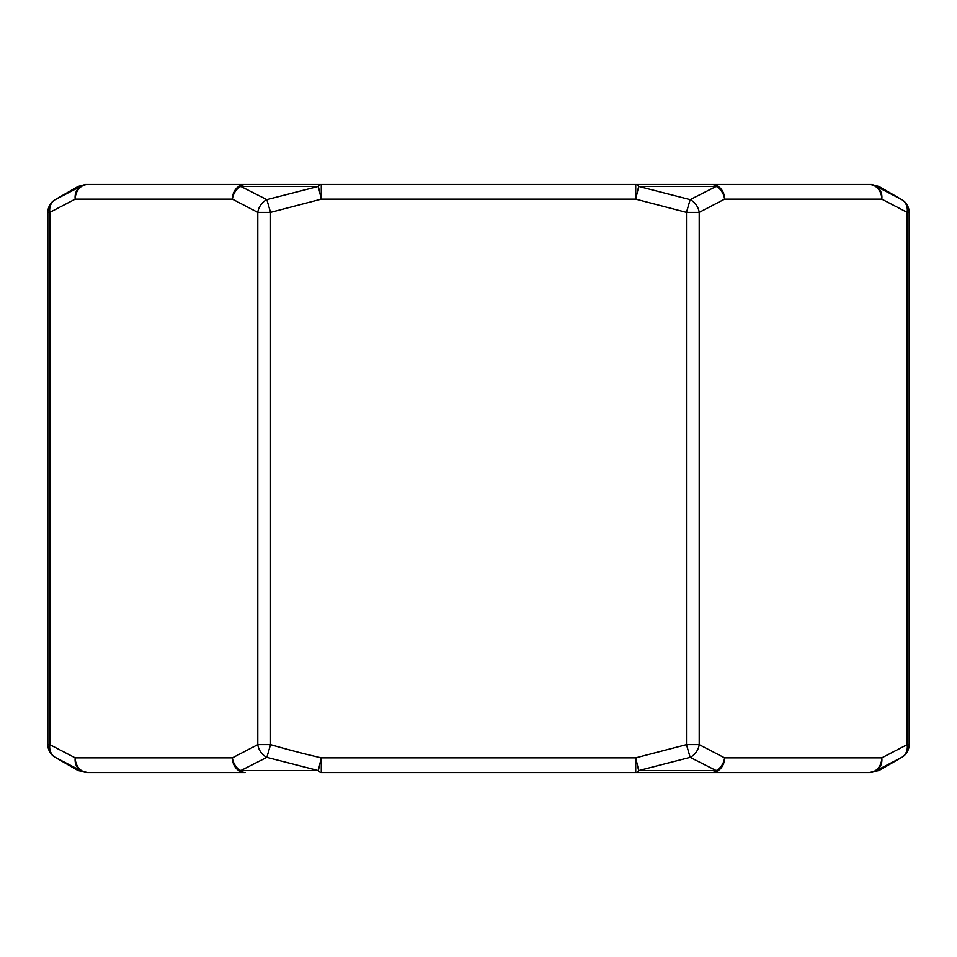 <?xml version="1.0" encoding="UTF-8"?>
<svg xmlns="http://www.w3.org/2000/svg" width="957" height="957" viewBox="0 0 957 957"><rect width="100%" height="100%" fill="white"/><g stroke="black" fill="none" stroke-linecap="round" stroke-linejoin="round"><path stroke-width="1.44" d="M87.924 184.438L85.46 184.438L87.924 184.438A14.702 12.728 90 0 0 75.196 199.14A14.702 12.405 -114.8 0 1 80.627 186.412L55.207 199.642A14.702 14.702 0 0 0 47.85 212.37L49.824 212.37A14.702 12.238 -120 0 1 55.207 199.642L78.115 186.412L80.615 186.412A14.702 14.606 -90 0 1 87.924 184.438L711.852 184.438A14.702 12.728 90 0 1 724.581 199.14A14.702 12.405 -114.8 0 0 716.207 186.412L690.153 199.642L638.666 186.412L635.723 199.14L635.723 184.438A14.702 5.886 90 0 1 638.666 186.412L716.207 186.412A14.702 8.733 -90 0 0 711.852 184.438L871.54 184.438L878.885 186.412L901.793 199.642L876.385 186.412L878.885 186.412M64.227 762.394L55.207 757.358A14.702 14.702 0 0 1 47.85 744.63L49.824 744.63L75.196 757.86L232.419 757.86A14.702 12.405 65.2 0 0 240.793 770.588A14.702 8.733 90 0 0 245.148 772.562L87.924 772.562L245.148 772.562A14.702 12.728 -90 0 1 232.419 757.86L257.792 744.63L270.532 744.63A1108.433 363.098 37.9 0 0 321.277 757.86L321.277 772.562L635.723 772.562L635.723 757.86L686.468 744.63L699.208 744.63L724.581 757.86L881.804 757.86A14.702 12.405 65.2 0 1 876.385 770.588L878.885 770.588L869.076 772.562A14.702 12.728 -90 0 0 881.804 757.86L907.176 744.63L907.176 212.37L881.804 199.14A14.702 12.728 -90 0 0 869.076 184.438L764.164 184.438M736.806 184.438L666.742 184.438M251.799 184.438L295.797 184.438M321.277 184.438L321.277 199.14L318.334 186.412A14.702 5.886 -90 0 1 321.277 184.438L307.496 184.438M166.841 184.438L184.462 184.438M315.284 184.438L310.977 184.438M321.277 772.562A14.702 5.886 -90 0 1 318.334 770.588L240.793 770.588L266.847 757.358L318.334 770.588L321.277 757.86L635.723 757.86L638.666 770.588L690.153 757.358L686.468 744.63L686.468 212.37L635.723 199.14L321.277 199.14L270.532 212.37L266.847 199.642L240.793 186.412L318.334 186.412L266.847 199.642A14.702 12.238 -60 0 0 257.792 212.37L232.419 199.14A14.702 12.728 -90 0 1 245.148 184.438A14.702 8.733 90 0 0 240.793 186.412A14.702 12.405 114.8 0 0 232.419 199.14L75.196 199.14L49.824 212.37L49.824 744.63A14.702 12.238 120 0 0 55.207 757.358L80.615 770.588L78.115 770.588L55.207 757.358M869.076 184.438A14.702 14.606 90 0 1 876.385 186.412A14.702 12.405 114.8 0 1 881.804 199.14L724.581 199.14L699.208 212.37L699.208 744.63A14.702 12.238 120 0 1 690.153 757.358L716.207 770.588L638.666 770.588A14.702 5.886 90 0 1 635.723 772.562L793.604 772.562M699.208 212.37A14.702 12.238 -120 0 0 690.153 199.642L686.468 212.37L699.208 212.37M893.084 194.773L901.793 199.642A14.702 12.238 -60 0 1 907.176 212.37L909.15 212.37A14.702 14.702 0 0 0 901.793 199.642M257.792 744.63A14.702 12.238 60 0 0 266.847 757.358L270.532 744.63L270.532 212.37L257.792 212.37L257.792 744.63M87.924 772.562A14.702 14.606 -90 0 1 80.615 770.588A14.702 12.405 -65.2 0 1 75.196 757.86A14.702 12.728 90 0 0 87.924 772.562L78.115 770.588M635.723 772.562L711.852 772.562A14.702 8.733 -90 0 0 716.207 770.588A14.702 12.405 -65.2 0 0 724.581 757.86A14.702 12.728 90 0 1 711.852 772.562L869.076 772.562A14.702 14.606 90 0 0 876.385 770.588L901.793 757.358A14.702 14.702 0 0 0 909.15 744.63L909.15 212.37M893.06 762.239L885.01 766.425M909.15 744.63L907.176 744.63A14.702 12.238 60 0 1 901.793 757.358L878.885 770.588M47.85 744.63L47.85 212.37M78.115 186.412L85.46 184.438"/></g></svg>
